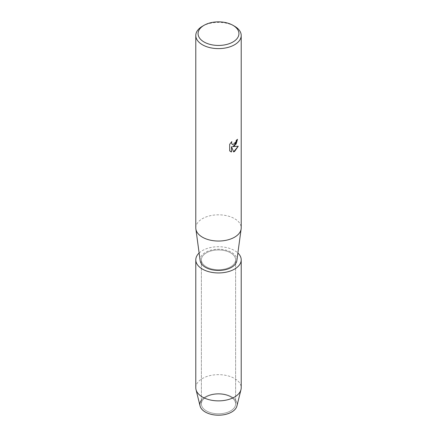 <?xml version="1.0" encoding="UTF-8"?>
<svg xmlns="http://www.w3.org/2000/svg" width="437" height="437" viewBox="0 0 437 437"><rect width="100%" height="100%" fill="white"/><g stroke="black" fill="none" stroke-linecap="round" stroke-linejoin="round"><path stroke-width="0.33" stroke-dasharray="2.19 1.64" d="M230.605 410.889A17.119 9.882 180 0 1 211.95 413.036A17.119 9.882 180 0 1 201.381 403.903A17.119 9.882 180 0 1 206.395 396.916A17.119 9.882 180 0 1 225.05 394.775A17.119 9.882 180 0 1 235.619 403.903A17.119 9.882 180 0 1 230.605 410.889A17.119 9.882 180 0 1 211.95 413.036A17.119 9.882 180 0 1 201.381 403.903A17.119 9.882 180 0 1 206.395 396.916A17.119 9.882 180 0 1 225.05 394.775A17.119 9.882 180 0 1 235.619 403.903A17.119 9.882 180 0 1 230.605 410.889M201.381 400.221A18.622 10.75 180 0 1 205.335 396.845A18.622 10.75 180 0 1 231.665 396.845A18.622 10.75 180 0 1 231.665 412.053M230.605 266.827A17.119 9.882 180 0 1 211.95 268.968A17.119 9.882 180 0 1 201.381 259.835A17.119 9.882 180 0 1 206.395 252.848A17.119 9.882 180 0 1 225.05 250.707A17.119 9.882 180 0 1 235.619 259.835A17.119 9.882 180 0 1 230.605 266.827A17.119 9.882 180 0 1 211.95 268.968A17.119 9.882 180 0 1 201.381 259.835A17.119 9.882 180 0 1 206.395 252.848A17.119 9.882 180 0 1 225.05 250.707A17.119 9.882 180 0 1 235.619 259.835A17.119 9.882 180 0 1 230.605 266.827M195.792 227.928A22.708 13.11 180 0 1 202.446 218.658A22.708 13.11 180 0 1 227.191 215.818A22.708 13.11 180 0 1 241.208 227.928M200.162 260.665A18.392 10.619 180 0 1 205.494 252.329A18.392 10.619 180 0 1 226.197 250.193A18.392 10.619 180 0 1 236.838 260.665M237.499 139.337L237.499 139.288A22.664 13.083 180 0 1 236.226 140.31L236.007 141.675L232.26 144.472M231.714 141.686L229.643 144.286L229.676 150.885M238.22 146.242L232.577 146.542M229.643 150.869L230.539 151.568M231.473 146.608L233.598 151.901M202.446 26.231A22.708 13.11 180 0 1 234.554 26.231M200.07 405.968A18.622 10.75 180 0 1 205.335 396.845A18.622 10.75 180 0 1 226.825 394.835A18.622 10.75 180 0 1 236.93 405.968M195.792 387.761A22.708 13.11 180 0 1 202.446 378.491A22.708 13.11 180 0 1 227.191 375.651A22.708 13.11 180 0 1 241.208 387.761M199.125 253.001A22.708 13.11 180 0 1 202.446 250.565A22.708 13.11 180 0 1 237.875 253.001M201.381 403.903L201.381 259.835L201.381 403.903M235.619 403.903L235.619 259.835L235.619 403.903"/><path stroke-width="0.66" d="M237.875 253.001A22.708 13.11 180 0 1 241.208 259.835L241.208 387.761A22.708 13.11 180 0 1 240.978 389.618L236.93 405.968A18.622 10.75 180 0 1 231.665 412.053A18.622 10.75 180 0 1 208.067 413.353A18.622 10.75 180 0 1 201.381 400.221M232.948 25.308L234.554 26.231A22.708 13.11 180 0 1 241.208 35.501L241.208 227.928A22.708 13.11 180 0 1 241.137 228.95A22.708 13.11 180 0 1 234.554 237.198A22.708 13.11 180 0 1 210.634 240.23A22.708 13.11 180 0 1 195.863 228.95A22.708 13.11 180 0 1 195.792 227.928L195.792 35.501A22.708 13.11 180 0 1 202.446 26.231L204.052 25.308A20.435 11.799 180 0 1 232.948 25.308A20.435 11.799 180 0 1 232.948 41.99A20.435 11.799 180 0 1 204.052 41.99A20.435 11.799 180 0 1 204.052 25.308L202.446 26.231M241.137 228.95L236.838 260.665A18.392 10.619 180 0 1 231.506 267.346A18.392 10.619 180 0 1 212.131 269.798A18.392 10.619 180 0 1 200.162 260.665L195.863 228.95M234.554 145.816L232.61 146.559L238.263 146.231L234.554 151.492L233.598 151.901L231.506 146.624L231.506 151.961L229.676 150.885L229.676 144.303L231.785 141.615L231.495 142.926L232.276 144.483L234.554 144.046L236.04 141.692L236.259 140.326A22.708 13.11 0 0 0 237.531 139.31L234.554 145.816M241.208 35.501A22.708 13.11 180 0 1 234.554 44.771A22.708 13.11 180 0 1 209.809 47.617A22.708 13.11 180 0 1 195.792 35.501M237.499 139.337L236.117 144.035L232.61 146.559M232.244 144.461L231.463 142.904L231.714 141.686M230.523 151.563L231.473 151.939L231.506 146.624M233.587 151.874L238.22 146.242M240.978 389.618A22.708 13.11 180 0 1 234.554 397.031A22.708 13.11 180 0 1 211.317 400.199A22.708 13.11 180 0 1 196.022 389.618A22.708 13.11 180 0 1 195.792 387.761L195.792 259.835A22.708 13.11 180 0 1 199.125 253.001M231.665 412.053A18.622 10.75 180 0 1 212.611 414.647A18.622 10.75 180 0 1 200.07 405.968L196.022 389.618M241.208 259.835A22.708 13.11 180 0 1 234.554 269.105A22.708 13.11 180 0 1 209.809 271.951A22.708 13.11 180 0 1 195.792 259.835"/></g></svg>
